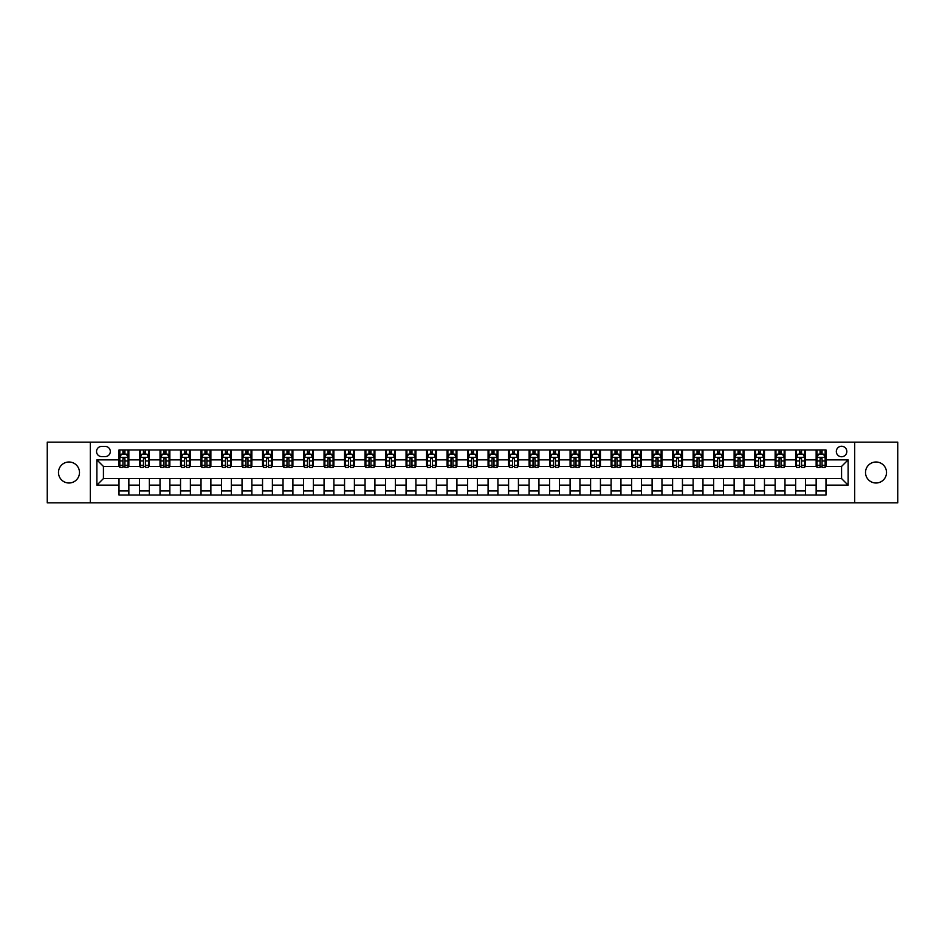 <?xml version="1.0" encoding="UTF-8"?>
<svg xmlns="http://www.w3.org/2000/svg" width="945" height="945" viewBox="0 0 945 945"><rect width="100%" height="100%" fill="white"/><g stroke="black" fill="none" stroke-linecap="round" stroke-linejoin="round"><path stroke-width="1.42" d="M876.015 461.999A10.501 10.501 0 0 0 865.514 472.5A10.501 10.501 0 0 0 876.015 483.001A10.501 10.501 0 0 0 886.516 472.5A10.501 10.501 0 0 0 876.015 461.999M68.985 461.999A10.501 10.501 0 0 0 58.484 472.5A10.501 10.501 0 0 0 68.985 483.001A10.501 10.501 0 0 0 79.486 472.5A10.501 10.501 0 0 0 68.985 461.999M841.57 446.253A5.245 5.245 0 0 0 836.325 451.509A5.245 5.245 0 0 0 841.57 456.754A5.245 5.245 0 0 0 846.814 451.509A5.245 5.245 0 0 0 841.57 446.253M854.693 502.846L897.75 502.846L897.75 442.154L854.693 442.154L854.693 502.846L90.307 502.846L90.307 442.154L47.25 442.154L47.25 502.846L90.307 502.846M101.623 456.589L105.238 456.589A5.079 5.079 0 0 0 110.317 451.509A5.079 5.079 0 0 0 105.238 446.418L101.623 446.418A5.079 5.079 0 0 0 96.544 451.509A5.079 5.079 0 0 0 101.623 456.589M854.693 442.154L90.307 442.154M119.011 485.128L96.874 485.128L96.874 459.872L119.011 459.872L119.011 466.428L103.43 466.428L103.43 478.572L119.011 478.572L119.011 495.05L825.989 495.05L825.989 478.572L841.57 478.572L841.57 466.428L825.989 466.428L825.989 459.872L848.126 459.872L848.126 485.128L825.989 485.128M825.989 459.872L825.989 449.95L119.011 449.95L119.011 459.872M816.149 449.95L816.149 466.428L816.964 466.428M820.083 466.428L822.055 466.428M825.162 466.428L825.989 466.428M816.149 466.428L804.668 466.428M795.643 449.95L795.643 466.428L796.458 466.428M799.576 466.428L801.549 466.428M795.643 466.428L784.161 466.428M775.136 449.95L775.136 466.428L775.951 466.428M779.07 466.428L781.043 466.428M775.136 466.428L763.654 466.428M754.63 449.95L754.63 466.428L755.457 466.428M758.575 466.428L760.536 466.428M754.63 466.428L743.148 466.428M734.135 449.95L734.135 466.428L734.95 466.428M738.069 466.428L740.029 466.428M734.135 466.428L722.641 466.428M713.629 449.95L713.629 466.428L714.444 466.428M717.562 466.428L719.535 466.428M713.629 466.428L702.147 466.428M693.122 449.95L693.122 466.428L693.937 466.428M697.056 466.428L699.028 466.428M693.122 466.428L681.64 466.428M672.616 449.95L672.616 466.428L673.442 466.428M676.549 466.428L678.522 466.428M672.616 466.428L661.134 466.428M652.109 449.95L652.109 466.428L652.936 466.428M656.054 466.428L658.015 466.428M652.109 466.428L640.627 466.428M631.614 449.95L631.614 466.428L632.429 466.428M635.548 466.428L637.521 466.428M631.614 466.428L620.133 466.428M611.108 449.95L611.108 466.428L611.923 466.428M615.041 466.428L617.014 466.428M611.108 466.428L599.626 466.428M590.601 449.95L590.601 466.428L591.428 466.428M594.535 466.428L596.508 466.428M590.601 466.428L579.12 466.428M570.095 449.95L570.095 466.428L570.922 466.428M574.04 466.428L576.001 466.428M570.095 466.428L558.613 466.428M549.6 449.95L549.6 466.428L550.415 466.428M553.534 466.428L555.495 466.428M549.6 466.428L538.107 466.428M529.094 449.95L529.094 466.428L529.909 466.428M533.027 466.428L535 466.428M529.094 466.428L517.612 466.428M508.587 449.95L508.587 466.428L509.402 466.428M512.521 466.428L514.493 466.428M508.587 466.428L497.105 466.428M488.081 449.95L488.081 466.428L488.908 466.428M492.014 466.428L493.987 466.428M488.081 466.428L476.599 466.428M467.574 449.95L467.574 466.428L468.401 466.428M471.52 466.428L473.48 466.428M467.574 466.428L456.092 466.428M447.079 449.95L447.079 466.428L447.895 466.428M451.013 466.428L452.986 466.428M447.079 466.428L435.598 466.428M426.573 449.95L426.573 466.428L427.388 466.428M430.507 466.428L432.479 466.428M426.573 466.428L415.091 466.428M406.066 449.95L406.066 466.428L406.893 466.428M410 466.428L411.973 466.428M406.066 466.428L394.585 466.428M385.56 449.95L385.56 466.428L386.387 466.428M389.505 466.428L391.466 466.428M385.56 466.428L374.078 466.428M365.065 449.95L365.065 466.428L365.88 466.428M368.999 466.428L370.96 466.428M365.065 466.428L353.572 466.428M344.559 449.95L344.559 466.428L345.374 466.428M348.492 466.428L350.465 466.428M344.559 466.428L333.077 466.428M324.052 449.95L324.052 466.428L324.867 466.428M327.986 466.428L329.959 466.428M324.052 466.428L312.571 466.428M303.546 449.95L303.546 466.428L304.373 466.428M307.479 466.428L309.452 466.428M303.546 466.428L292.064 466.428M283.039 449.95L283.039 466.428L283.866 466.428M286.985 466.428L288.946 466.428M283.039 466.428L271.558 466.428M262.545 449.95L262.545 466.428L263.36 466.428M266.478 466.428L268.451 466.428M262.545 466.428L251.063 466.428M242.038 449.95L242.038 466.428L242.853 466.428M245.972 466.428L247.944 466.428M242.038 466.428L230.556 466.428M221.532 449.95L221.532 466.428L222.358 466.428M225.465 466.428L227.438 466.428M221.532 466.428L210.05 466.428M201.025 449.95L201.025 466.428L201.852 466.428M204.97 466.428L206.931 466.428M201.025 466.428L189.543 466.428M180.53 449.95L180.53 466.428L181.345 466.428M184.464 466.428L186.425 466.428M180.53 466.428L169.049 466.428M160.024 449.95L160.024 466.428L160.839 466.428M163.958 466.428L165.93 466.428M160.024 466.428L148.542 466.428M139.517 449.95L139.517 466.428L140.332 466.428M143.451 466.428L145.424 466.428M139.517 466.428L128.036 466.428M119.011 466.428L119.838 466.428M122.944 466.428L124.917 466.428M119.011 478.572L128.851 478.572L128.851 495.05M825.989 478.572L128.851 478.572M128.851 449.95L128.851 466.428M119.011 454.049L119.838 454.049M122.944 454.049L124.917 454.049M128.036 454.049L128.851 454.049M119.011 490.951L128.851 490.951M139.517 478.572L139.517 495.05M149.357 449.95L149.357 466.428M139.517 454.049L140.332 454.049M143.451 454.049L145.424 454.049M148.542 454.049L149.357 454.049M149.357 478.572L149.357 495.05M139.517 490.951L149.357 490.951M160.024 478.572L160.024 495.05M169.864 478.572L169.864 495.05M160.024 490.951L169.864 490.951M169.864 449.95L169.864 466.428M160.024 454.049L160.839 454.049M163.958 454.049L165.93 454.049M169.049 454.049L169.864 454.049M180.53 478.572L180.53 495.05M190.37 478.572L190.37 495.05M180.53 490.951L190.37 490.951M190.37 449.95L190.37 466.428M180.53 454.049L181.345 454.049M184.464 454.049L186.425 454.049M189.543 454.049L190.37 454.049M201.025 478.572L201.025 495.05M210.865 478.572L210.865 495.05M201.025 490.951L210.865 490.951M210.865 449.95L210.865 466.428M201.025 454.049L201.852 454.049M204.97 454.049L206.931 454.049M210.05 454.049L210.865 454.049M221.532 478.572L221.532 495.05M231.371 478.572L231.371 495.05M221.532 490.951L231.371 490.951M231.371 449.95L231.371 466.428M221.532 454.049L222.358 454.049M225.465 454.049L227.438 454.049M230.556 454.049L231.371 454.049M242.038 478.572L242.038 495.05M251.878 478.572L251.878 495.05M242.038 490.951L251.878 490.951M251.878 449.95L251.878 466.428M242.038 454.049L242.853 454.049M245.972 454.049L247.944 454.049M251.063 454.049L251.878 454.049M262.545 478.572L262.545 495.05M272.384 478.572L272.384 495.05M262.545 490.951L272.384 490.951M272.384 449.95L272.384 466.428M262.545 454.049L263.36 454.049M266.478 454.049L268.451 454.049M271.558 454.049L272.384 454.049M283.039 478.572L283.039 495.05M292.891 478.572L292.891 495.05M283.039 490.951L292.891 490.951M292.891 449.95L292.891 466.428M283.039 454.049L283.866 454.049M286.985 454.049L288.946 454.049M292.064 454.049L292.891 454.049M303.546 478.572L303.546 495.05M313.386 478.572L313.386 495.05M303.546 490.951L313.386 490.951M313.386 449.95L313.386 466.428M303.546 454.049L304.373 454.049M307.479 454.049L309.452 454.049M312.571 454.049L313.386 454.049M324.052 478.572L324.052 495.05M333.892 478.572L333.892 495.05M324.052 490.951L333.892 490.951M333.892 449.95L333.892 466.428M324.052 454.049L324.867 454.049M327.986 454.049L329.959 454.049M333.077 454.049L333.892 454.049M344.559 478.572L344.559 495.05M354.399 478.572L354.399 495.05M344.559 490.951L354.399 490.951M354.399 449.95L354.399 466.428M344.559 454.049L345.374 454.049M348.492 454.049L350.465 454.049M353.572 454.049L354.399 454.049M365.065 478.572L365.065 495.05M374.905 478.572L374.905 495.05M365.065 490.951L374.905 490.951M374.905 449.95L374.905 466.428M365.065 454.049L365.88 454.049M368.999 454.049L370.96 454.049M374.078 454.049L374.905 454.049M385.56 478.572L385.56 495.05M395.4 478.572L395.4 495.05M385.56 490.951L395.4 490.951M395.4 449.95L395.4 466.428M385.56 454.049L386.387 454.049M389.505 454.049L391.466 454.049M394.585 454.049L395.4 454.049M406.066 478.572L406.066 495.05M415.906 478.572L415.906 495.05M406.066 490.951L415.906 490.951M415.906 449.95L415.906 466.428M406.066 454.049L406.893 454.049M410 454.049L411.973 454.049M415.091 454.049L415.906 454.049M426.573 478.572L426.573 495.05M436.413 478.572L436.413 495.05M426.573 490.951L436.413 490.951M436.413 449.95L436.413 466.428M426.573 454.049L427.388 454.049M430.507 454.049L432.479 454.049M435.598 454.049L436.413 454.049M447.079 478.572L447.079 495.05M456.919 478.572L456.919 495.05M447.079 490.951L456.919 490.951M456.919 449.95L456.919 466.428M447.079 454.049L447.895 454.049M451.013 454.049L452.986 454.049M456.092 454.049L456.919 454.049M467.574 478.572L467.574 495.05M477.426 478.572L477.426 495.05M467.574 490.951L477.426 490.951M477.426 449.95L477.426 466.428M467.574 454.049L468.401 454.049M471.52 454.049L473.48 454.049M476.599 454.049L477.426 454.049M488.081 478.572L488.081 495.05M497.92 478.572L497.92 495.05M488.081 490.951L497.92 490.951M497.92 449.95L497.92 466.428M488.081 454.049L488.908 454.049M492.014 454.049L493.987 454.049M497.105 454.049L497.92 454.049M508.587 478.572L508.587 495.05M518.427 478.572L518.427 495.05M508.587 490.951L518.427 490.951M518.427 449.95L518.427 466.428M508.587 454.049L509.402 454.049M512.521 454.049L514.493 454.049M517.612 454.049L518.427 454.049M529.094 478.572L529.094 495.05M538.933 478.572L538.933 495.05M529.094 490.951L538.933 490.951M538.933 449.95L538.933 466.428M529.094 454.049L529.909 454.049M533.027 454.049L535 454.049M538.107 454.049L538.933 454.049M549.6 478.572L549.6 495.05M559.44 478.572L559.44 495.05M549.6 490.951L559.44 490.951M559.44 449.95L559.44 466.428M549.6 454.049L550.415 454.049M553.534 454.049L555.495 454.049M558.613 454.049L559.44 454.049M570.095 478.572L570.095 495.05M579.935 478.572L579.935 495.05M570.095 490.951L579.935 490.951M579.935 449.95L579.935 466.428M570.095 454.049L570.922 454.049M574.04 454.049L576.001 454.049M579.12 454.049L579.935 454.049M590.601 478.572L590.601 495.05M600.441 478.572L600.441 495.05M590.601 490.951L600.441 490.951M600.441 449.95L600.441 466.428M590.601 454.049L591.428 454.049M594.535 454.049L596.508 454.049M599.626 454.049L600.441 454.049M611.108 478.572L611.108 495.05M620.948 478.572L620.948 495.05M611.108 490.951L620.948 490.951M620.948 449.95L620.948 466.428M611.108 454.049L611.923 454.049M615.041 454.049L617.014 454.049M620.133 454.049L620.948 454.049M631.614 478.572L631.614 495.05M641.454 478.572L641.454 495.05M631.614 490.951L641.454 490.951M641.454 449.95L641.454 466.428M631.614 454.049L632.429 454.049M635.548 454.049L637.521 454.049M640.627 454.049L641.454 454.049M652.109 478.572L652.109 495.05M661.961 478.572L661.961 495.05M652.109 490.951L661.961 490.951M661.961 449.95L661.961 466.428M652.109 454.049L652.936 454.049M656.054 454.049L658.015 454.049M661.134 454.049L661.961 454.049M672.616 478.572L672.616 495.05M682.455 478.572L682.455 495.05M672.616 490.951L682.455 490.951M682.455 449.95L682.455 466.428M672.616 454.049L673.442 454.049M676.549 454.049L678.522 454.049M681.64 454.049L682.455 454.049M693.122 478.572L693.122 495.05M702.962 478.572L702.962 495.05M693.122 490.951L702.962 490.951M702.962 449.95L702.962 466.428M693.122 454.049L693.937 454.049M697.056 454.049L699.028 454.049M702.147 454.049L702.962 454.049M713.629 478.572L713.629 495.05M723.468 478.572L723.468 495.05M713.629 490.951L723.468 490.951M723.468 449.95L723.468 466.428M713.629 454.049L714.444 454.049M717.562 454.049L719.535 454.049M722.641 454.049L723.468 454.049M734.135 478.572L734.135 495.05M743.975 478.572L743.975 495.05M734.135 490.951L743.975 490.951M743.975 449.95L743.975 466.428M734.135 454.049L734.95 454.049M738.069 454.049L740.029 454.049M743.148 454.049L743.975 454.049M754.63 478.572L754.63 495.05M764.47 478.572L764.47 495.05M754.63 490.951L764.47 490.951M764.47 449.95L764.47 466.428M754.63 454.049L755.457 454.049M758.575 454.049L760.536 454.049M763.654 454.049L764.47 454.049M775.136 478.572L775.136 495.05M784.976 478.572L784.976 495.05M775.136 490.951L784.976 490.951M784.976 449.95L784.976 466.428M775.136 454.049L775.951 454.049M779.07 454.049L781.043 454.049M784.161 454.049L784.976 454.049M795.643 478.572L795.643 495.05M805.483 478.572L805.483 495.05M795.643 490.951L805.483 490.951M805.483 449.95L805.483 466.428M795.643 454.049L796.458 454.049M799.576 454.049L801.549 454.049M804.668 454.049L805.483 454.049M816.149 478.572L816.149 495.05M816.149 490.951L825.989 490.951M816.149 454.049L816.964 454.049M820.083 454.049L822.055 454.049M825.162 454.049L825.989 454.049M103.43 466.428L96.874 459.872M103.43 478.572L96.874 485.128M848.126 459.872L841.57 466.428M848.126 485.128L841.57 478.572M124.917 452.076L122.944 452.076M128.036 465.353L124.917 465.353L124.917 467.421L128.036 467.421L128.036 457.404L126.394 454.132L121.48 454.132L119.838 457.404L119.838 467.421L122.944 467.421L122.944 465.353L119.838 465.353M119.838 457.404L119.838 449.95M128.036 457.404L128.036 449.95M122.944 454.132L122.944 449.95M124.917 449.95L124.917 454.132M124.917 465.353L124.917 458.644L122.944 458.644L122.944 465.353M145.424 452.076L143.451 452.076M148.542 465.353L145.424 465.353L145.424 467.421L148.542 467.421L148.542 457.404L146.9 454.132L141.974 454.132L140.332 457.404L140.332 467.421L143.451 467.421L143.451 465.353L140.332 465.353M140.332 457.404L140.332 449.95M148.542 457.404L148.542 449.95M143.451 454.132L143.451 449.95M145.424 449.95L145.424 454.132M145.424 465.353L145.424 458.644L143.451 458.644L143.451 465.353M165.93 452.076L163.958 452.076M169.049 465.353L165.93 465.353L165.93 467.421L169.049 467.421L169.049 457.404L167.407 454.132L162.481 454.132L160.839 457.404L160.839 467.421L163.958 467.421L163.958 465.353L160.839 465.353M160.839 457.404L160.839 449.95M169.049 457.404L169.049 449.95M163.958 454.132L163.958 449.95M165.93 449.95L165.93 454.132M165.93 465.353L165.93 458.644L163.958 458.644L163.958 465.353M186.425 452.076L184.464 452.076M189.543 465.353L186.425 465.353L186.425 467.421L189.543 467.421L189.543 457.404L187.901 454.132L182.987 454.132L181.345 457.404L181.345 467.421L184.464 467.421L184.464 465.353L181.345 465.353M181.345 457.404L181.345 449.95M189.543 457.404L189.543 449.95M184.464 454.132L184.464 449.95M186.425 449.95L186.425 454.132M186.425 465.353L186.425 458.644L184.464 458.644L184.464 465.353M206.931 452.076L204.97 452.076M210.05 465.353L206.931 465.353L206.931 467.421L210.05 467.421L210.05 457.404L208.408 454.132L203.494 454.132L201.852 457.404L201.852 467.421L204.97 467.421L204.97 465.353L201.852 465.353M201.852 457.404L201.852 449.95M210.05 457.404L210.05 449.95M204.97 454.132L204.97 449.95M206.931 449.95L206.931 454.132M206.931 465.353L206.931 458.644L204.97 458.644L204.97 465.353M227.438 452.076L225.465 452.076M230.556 465.353L227.438 465.353L227.438 467.421L230.556 467.421L230.556 457.404L228.914 454.132L223.989 454.132L222.358 457.404L222.358 467.421L225.465 467.421L225.465 465.353L222.358 465.353M222.358 457.404L222.358 449.95M230.556 457.404L230.556 449.95M225.465 454.132L225.465 449.95M227.438 449.95L227.438 454.132M227.438 465.353L227.438 458.644L225.465 458.644L225.465 465.353M247.944 452.076L245.972 452.076M251.063 465.353L247.944 465.353L247.944 467.421L251.063 467.421L251.063 457.404L249.421 454.132L244.495 454.132L242.853 457.404L242.853 467.421L245.972 467.421L245.972 465.353L242.853 465.353M242.853 457.404L242.853 449.95M251.063 457.404L251.063 449.95M245.972 454.132L245.972 449.95M247.944 449.95L247.944 454.132M247.944 465.353L247.944 458.644L245.972 458.644L245.972 465.353M268.451 452.076L266.478 452.076M271.558 465.353L268.451 465.353L268.451 467.421L271.558 467.421L271.558 457.404L269.927 454.132L265.002 454.132L263.36 457.404L263.36 467.421L266.478 467.421L266.478 465.353L263.36 465.353M263.36 457.404L263.36 449.95M271.558 457.404L271.558 449.95M266.478 454.132L266.478 449.95M268.451 449.95L268.451 454.132M268.451 465.353L268.451 458.644L266.478 458.644L266.478 465.353M288.946 452.076L286.985 452.076M292.064 465.353L288.946 465.353L288.946 467.421L292.064 467.421L292.064 457.404L290.422 454.132L285.508 454.132L283.866 457.404L283.866 467.421L286.985 467.421L286.985 465.353L283.866 465.353M283.866 457.404L283.866 449.95M292.064 457.404L292.064 449.95M286.985 454.132L286.985 449.95M288.946 449.95L288.946 454.132M288.946 465.353L288.946 458.644L286.985 458.644L286.985 465.353M309.452 452.076L307.479 452.076M312.571 465.353L309.452 465.353L309.452 467.421L312.571 467.421L312.571 457.404L310.929 454.132L306.003 454.132L304.373 457.404L304.373 467.421L307.479 467.421L307.479 465.353L304.373 465.353M304.373 457.404L304.373 449.95M312.571 457.404L312.571 449.95M307.479 454.132L307.479 449.95M309.452 449.95L309.452 454.132M309.452 465.353L309.452 458.644L307.479 458.644L307.479 465.353M329.959 452.076L327.986 452.076M333.077 465.353L329.959 465.353L329.959 467.421L333.077 467.421L333.077 457.404L331.435 454.132L326.509 454.132L324.867 457.404L324.867 467.421L327.986 467.421L327.986 465.353L324.867 465.353M324.867 457.404L324.867 449.95M333.077 457.404L333.077 449.95M327.986 454.132L327.986 449.95M329.959 449.95L329.959 454.132M329.959 465.353L329.959 458.644L327.986 458.644L327.986 465.353M350.465 452.076L348.492 452.076M353.572 465.353L350.465 465.353L350.465 467.421L353.572 467.421L353.572 457.404L351.942 454.132L347.016 454.132L345.374 457.404L345.374 467.421L348.492 467.421L348.492 465.353L345.374 465.353M345.374 457.404L345.374 449.95M353.572 457.404L353.572 449.95M348.492 454.132L348.492 449.95M350.465 449.95L350.465 454.132M350.465 465.353L350.465 458.644L348.492 458.644L348.492 465.353M370.96 452.076L368.999 452.076M374.078 465.353L370.96 465.353L370.96 467.421L374.078 467.421L374.078 457.404L372.436 454.132L367.522 454.132L365.88 457.404L365.88 467.421L368.999 467.421L368.999 465.353L365.88 465.353M365.88 457.404L365.88 449.95M374.078 457.404L374.078 449.95M368.999 454.132L368.999 449.95M370.96 449.95L370.96 454.132M370.96 465.353L370.96 458.644L368.999 458.644L368.999 465.353M391.466 452.076L389.505 452.076M394.585 465.353L391.466 465.353L391.466 467.421L394.585 467.421L394.585 457.404L392.943 454.132L388.029 454.132L386.387 457.404L386.387 467.421L389.505 467.421L389.505 465.353L386.387 465.353M386.387 457.404L386.387 449.95M394.585 457.404L394.585 449.95M389.505 454.132L389.505 449.95M391.466 449.95L391.466 454.132M391.466 465.353L391.466 458.644L389.505 458.644L389.505 465.353M411.973 452.076L410 452.076M415.091 465.353L411.973 465.353L411.973 467.421L415.091 467.421L415.091 457.404L413.449 454.132L408.523 454.132L406.893 457.404L406.893 467.421L410 467.421L410 465.353L406.893 465.353M406.893 457.404L406.893 449.95M415.091 457.404L415.091 449.95M410 454.132L410 449.95M411.973 449.95L411.973 454.132M411.973 465.353L411.973 458.644L410 458.644L410 465.353M432.479 452.076L430.507 452.076M435.598 465.353L432.479 465.353L432.479 467.421L435.598 467.421L435.598 457.404L433.956 454.132L429.03 454.132L427.388 457.404L427.388 467.421L430.507 467.421L430.507 465.353L427.388 465.353M427.388 457.404L427.388 449.95M435.598 457.404L435.598 449.95M430.507 454.132L430.507 449.95M432.479 449.95L432.479 454.132M432.479 465.353L432.479 458.644L430.507 458.644L430.507 465.353M452.986 452.076L451.013 452.076M456.092 465.353L452.986 465.353L452.986 467.421L456.092 467.421L456.092 457.404L454.462 454.132L449.536 454.132L447.895 457.404L447.895 467.421L451.013 467.421L451.013 465.353L447.895 465.353M447.895 457.404L447.895 449.95M456.092 457.404L456.092 449.95M451.013 454.132L451.013 449.95M452.986 449.95L452.986 454.132M452.986 465.353L452.986 458.644L451.013 458.644L451.013 465.353M473.48 452.076L471.52 452.076M476.599 465.353L473.48 465.353L473.48 467.421L476.599 467.421L476.599 457.404L474.957 454.132L470.043 454.132L468.401 457.404L468.401 467.421L471.52 467.421L471.52 465.353L468.401 465.353M468.401 457.404L468.401 449.95M476.599 457.404L476.599 449.95M471.52 454.132L471.52 449.95M473.48 449.95L473.48 454.132M473.48 465.353L473.48 458.644L471.52 458.644L471.52 465.353M493.987 452.076L492.014 452.076M497.105 465.353L493.987 465.353L493.987 467.421L497.105 467.421L497.105 457.404L495.463 454.132L490.538 454.132L488.908 457.404L488.908 467.421L492.014 467.421L492.014 465.353L488.908 465.353M488.908 457.404L488.908 449.95M497.105 457.404L497.105 449.95M492.014 454.132L492.014 449.95M493.987 449.95L493.987 454.132M493.987 465.353L493.987 458.644L492.014 458.644L492.014 465.353M514.493 452.076L512.521 452.076M517.612 465.353L514.493 465.353L514.493 467.421L517.612 467.421L517.612 457.404L515.97 454.132L511.044 454.132L509.402 457.404L509.402 467.421L512.521 467.421L512.521 465.353L509.402 465.353M509.402 457.404L509.402 449.95M517.612 457.404L517.612 449.95M512.521 454.132L512.521 449.95M514.493 449.95L514.493 454.132M514.493 465.353L514.493 458.644L512.521 458.644L512.521 465.353M535 452.076L533.027 452.076M538.107 465.353L535 465.353L535 467.421L538.107 467.421L538.107 457.404L536.476 454.132L531.551 454.132L529.909 457.404L529.909 467.421L533.027 467.421L533.027 465.353L529.909 465.353M529.909 457.404L529.909 449.95M538.107 457.404L538.107 449.95M533.027 454.132L533.027 449.95M535 449.95L535 454.132M535 465.353L535 458.644L533.027 458.644L533.027 465.353M555.495 452.076L553.534 452.076M558.613 465.353L555.495 465.353L555.495 467.421L558.613 467.421L558.613 457.404L556.971 454.132L552.057 454.132L550.415 457.404L550.415 467.421L553.534 467.421L553.534 465.353L550.415 465.353M550.415 457.404L550.415 449.95M558.613 457.404L558.613 449.95M553.534 454.132L553.534 449.95M555.495 449.95L555.495 454.132M555.495 465.353L555.495 458.644L553.534 458.644L553.534 465.353M576.001 452.076L574.04 452.076M579.12 465.353L576.001 465.353L576.001 467.421L579.12 467.421L579.12 457.404L577.478 454.132L572.564 454.132L570.922 457.404L570.922 467.421L574.04 467.421L574.04 465.353L570.922 465.353M570.922 457.404L570.922 449.95M579.12 457.404L579.12 449.95M574.04 454.132L574.04 449.95M576.001 449.95L576.001 454.132M576.001 465.353L576.001 458.644L574.04 458.644L574.04 465.353M596.508 452.076L594.535 452.076M599.626 465.353L596.508 465.353L596.508 467.421L599.626 467.421L599.626 457.404L597.984 454.132L593.058 454.132L591.428 457.404L591.428 467.421L594.535 467.421L594.535 465.353L591.428 465.353M591.428 457.404L591.428 449.95M599.626 457.404L599.626 449.95M594.535 454.132L594.535 449.95M596.508 449.95L596.508 454.132M596.508 465.353L596.508 458.644L594.535 458.644L594.535 465.353M617.014 452.076L615.041 452.076M620.133 465.353L617.014 465.353L617.014 467.421L620.133 467.421L620.133 457.404L618.491 454.132L613.565 454.132L611.923 457.404L611.923 467.421L615.041 467.421L615.041 465.353L611.923 465.353M611.923 457.404L611.923 449.95M620.133 457.404L620.133 449.95M615.041 454.132L615.041 449.95M617.014 449.95L617.014 454.132M617.014 465.353L617.014 458.644L615.041 458.644L615.041 465.353M637.521 452.076L635.548 452.076M640.627 465.353L637.521 465.353L637.521 467.421L640.627 467.421L640.627 457.404L638.997 454.132L634.071 454.132L632.429 457.404L632.429 467.421L635.548 467.421L635.548 465.353L632.429 465.353M632.429 457.404L632.429 449.95M640.627 457.404L640.627 449.95M635.548 454.132L635.548 449.95M637.521 449.95L637.521 454.132M637.521 465.353L637.521 458.644L635.548 458.644L635.548 465.353M658.015 452.076L656.054 452.076M661.134 465.353L658.015 465.353L658.015 467.421L661.134 467.421L661.134 457.404L659.492 454.132L654.578 454.132L652.936 457.404L652.936 467.421L656.054 467.421L656.054 465.353L652.936 465.353M652.936 457.404L652.936 449.95M661.134 457.404L661.134 449.95M656.054 454.132L656.054 449.95M658.015 449.95L658.015 454.132M658.015 465.353L658.015 458.644L656.054 458.644L656.054 465.353M678.522 452.076L676.549 452.076M681.64 465.353L678.522 465.353L678.522 467.421L681.64 467.421L681.64 457.404L679.998 454.132L675.073 454.132L673.442 457.404L673.442 467.421L676.549 467.421L676.549 465.353L673.442 465.353M673.442 457.404L673.442 449.95M681.64 457.404L681.64 449.95M676.549 454.132L676.549 449.95M678.522 449.95L678.522 454.132M678.522 465.353L678.522 458.644L676.549 458.644L676.549 465.353M699.028 452.076L697.056 452.076M702.147 465.353L699.028 465.353L699.028 467.421L702.147 467.421L702.147 457.404L700.505 454.132L695.579 454.132L693.937 457.404L693.937 467.421L697.056 467.421L697.056 465.353L693.937 465.353M693.937 457.404L693.937 449.95M702.147 457.404L702.147 449.95M697.056 454.132L697.056 449.95M699.028 449.95L699.028 454.132M699.028 465.353L699.028 458.644L697.056 458.644L697.056 465.353M719.535 452.076L717.562 452.076M722.641 465.353L719.535 465.353L719.535 467.421L722.641 467.421L722.641 457.404L721.011 454.132L716.086 454.132L714.444 457.404L714.444 467.421L717.562 467.421L717.562 465.353L714.444 465.353M714.444 457.404L714.444 449.95M722.641 457.404L722.641 449.95M717.562 454.132L717.562 449.95M719.535 449.95L719.535 454.132M719.535 465.353L719.535 458.644L717.562 458.644L717.562 465.353M740.029 452.076L738.069 452.076M743.148 465.353L740.029 465.353L740.029 467.421L743.148 467.421L743.148 457.404L741.506 454.132L736.592 454.132L734.95 457.404L734.95 467.421L738.069 467.421L738.069 465.353L734.95 465.353M734.95 457.404L734.95 449.95M743.148 457.404L743.148 449.95M738.069 454.132L738.069 449.95M740.029 449.95L740.029 454.132M740.029 465.353L740.029 458.644L738.069 458.644L738.069 465.353M760.536 452.076L758.575 452.076M763.654 465.353L760.536 465.353L760.536 467.421L763.654 467.421L763.654 457.404L762.013 454.132L757.099 454.132L755.457 457.404L755.457 467.421L758.575 467.421L758.575 465.353L755.457 465.353M755.457 457.404L755.457 449.95M763.654 457.404L763.654 449.95M758.575 454.132L758.575 449.95M760.536 449.95L760.536 454.132M760.536 465.353L760.536 458.644L758.575 458.644L758.575 465.353M781.043 452.076L779.07 452.076M784.161 465.353L781.043 465.353L781.043 467.421L784.161 467.421L784.161 457.404L782.519 454.132L777.593 454.132L775.951 457.404L775.951 467.421L779.07 467.421L779.07 465.353L775.951 465.353M775.951 457.404L775.951 449.95M784.161 457.404L784.161 449.95M779.07 454.132L779.07 449.95M781.043 449.95L781.043 454.132M781.043 465.353L781.043 458.644L779.07 458.644L779.07 465.353M801.549 452.076L799.576 452.076M804.668 465.353L801.549 465.353L801.549 467.421L804.668 467.421L804.668 457.404L803.026 454.132L798.1 454.132L796.458 457.404L796.458 467.421L799.576 467.421L799.576 465.353L796.458 465.353M796.458 457.404L796.458 449.95M804.668 457.404L804.668 449.95M799.576 454.132L799.576 449.95M801.549 449.95L801.549 454.132M801.549 465.353L801.549 458.644L799.576 458.644L799.576 465.353M822.055 452.076L820.083 452.076M825.162 465.353L822.055 465.353L822.055 467.421L825.162 467.421L825.162 457.404L823.52 454.132L818.606 454.132L816.964 457.404L816.964 467.421L820.083 467.421L820.083 465.353L816.964 465.353M816.964 457.404L816.964 449.95M825.162 457.404L825.162 449.95M820.083 454.132L820.083 449.95M822.055 449.95L822.055 454.132M822.055 465.353L822.055 458.644L820.083 458.644L820.083 465.353M139.517 485.128L128.851 485.128M139.517 459.872L128.851 459.872M160.024 459.872L149.357 459.872M160.024 485.128L149.357 485.128M180.53 459.872L169.864 459.872M180.53 485.128L169.864 485.128M201.025 459.872L190.37 459.872M201.025 485.128L190.37 485.128M221.532 459.872L210.865 459.872M221.532 485.128L210.865 485.128M242.038 459.872L231.371 459.872M242.038 485.128L231.371 485.128M262.545 459.872L251.878 459.872M262.545 485.128L251.878 485.128M283.039 459.872L272.384 459.872M283.039 485.128L272.384 485.128M303.546 459.872L292.891 459.872M303.546 485.128L292.891 485.128M324.052 459.872L313.386 459.872M324.052 485.128L313.386 485.128M344.559 459.872L333.892 459.872M344.559 485.128L333.892 485.128M365.065 459.872L354.399 459.872M365.065 485.128L354.399 485.128M385.56 459.872L374.905 459.872M385.56 485.128L374.905 485.128M406.066 459.872L395.4 459.872M406.066 485.128L395.4 485.128M426.573 459.872L415.906 459.872M426.573 485.128L415.906 485.128M447.079 459.872L436.413 459.872M447.079 485.128L436.413 485.128M467.574 459.872L456.919 459.872M467.574 485.128L456.919 485.128M488.081 459.872L477.426 459.872M488.081 485.128L477.426 485.128M508.587 459.872L497.92 459.872M508.587 485.128L497.92 485.128M529.094 459.872L518.427 459.872M529.094 485.128L518.427 485.128M549.6 459.872L538.933 459.872M549.6 485.128L538.933 485.128M570.095 459.872L559.44 459.872M570.095 485.128L559.44 485.128M590.601 459.872L579.935 459.872M590.601 485.128L579.935 485.128M611.108 459.872L600.441 459.872M611.108 485.128L600.441 485.128M631.614 459.872L620.948 459.872M631.614 485.128L620.948 485.128M652.109 459.872L641.454 459.872M652.109 485.128L641.454 485.128M672.616 459.872L661.961 459.872M672.616 485.128L661.961 485.128M693.122 459.872L682.455 459.872M693.122 485.128L682.455 485.128M713.629 459.872L702.962 459.872M713.629 485.128L702.962 485.128M734.135 459.872L723.468 459.872M734.135 485.128L723.468 485.128M754.63 459.872L743.975 459.872M754.63 485.128L743.975 485.128M775.136 459.872L764.47 459.872M775.136 485.128L764.47 485.128M795.643 459.872L784.976 459.872M795.643 485.128L784.976 485.128M816.149 459.872L805.483 459.872M816.149 485.128L805.483 485.128M127.988 457.333L119.873 457.333M119.838 454.321L121.373 454.321M126.488 454.321L128.036 454.321M122.944 460.959L119.838 460.959M128.036 460.959L124.917 460.959M124.917 453.127L122.944 453.127M148.495 457.333L140.38 457.333M140.332 454.321L141.88 454.321M146.995 454.321L148.542 454.321M143.451 460.959L140.332 460.959M148.542 460.959L145.424 460.959M145.424 453.127L143.451 453.127M169.001 457.333L160.886 457.333M160.839 454.321L162.386 454.321M167.501 454.321L169.049 454.321M163.958 460.959L160.839 460.959M169.049 460.959L165.93 460.959M165.93 453.127L163.958 453.127M189.508 457.333L181.381 457.333M181.345 454.321L182.893 454.321M188.008 454.321L189.543 454.321M184.464 460.959L181.345 460.959M189.543 460.959L186.425 460.959M186.425 453.127L184.464 453.127M210.014 457.333L201.887 457.333M201.852 454.321L203.388 454.321M208.514 454.321L210.05 454.321M204.97 460.959L201.852 460.959M210.05 460.959L206.931 460.959M206.931 453.127L204.97 453.127M230.509 457.333L222.394 457.333M222.358 454.321L223.894 454.321M229.009 454.321L230.556 454.321M225.465 460.959L222.358 460.959M230.556 460.959L227.438 460.959M227.438 453.127L225.465 453.127M251.016 457.333L242.9 457.333M242.853 454.321L244.401 454.321M249.515 454.321L251.063 454.321M245.972 460.959L242.853 460.959M251.063 460.959L247.944 460.959M247.944 453.127L245.972 453.127M271.522 457.333L263.407 457.333M263.36 454.321L264.907 454.321M270.022 454.321L271.558 454.321M266.478 460.959L263.36 460.959M271.558 460.959L268.451 460.959M268.451 453.127L266.478 453.127M292.029 457.333L283.902 457.333M283.866 454.321L285.402 454.321M290.528 454.321L292.064 454.321M286.985 460.959L283.866 460.959M292.064 460.959L288.946 460.959M288.946 453.127L286.985 453.127M312.523 457.333L304.408 457.333M304.373 454.321L305.908 454.321M311.023 454.321L312.571 454.321M307.479 460.959L304.373 460.959M312.571 460.959L309.452 460.959M309.452 453.127L307.479 453.127M333.03 457.333L324.915 457.333M324.867 454.321L326.415 454.321M331.53 454.321L333.077 454.321M327.986 460.959L324.867 460.959M333.077 460.959L329.959 460.959M329.959 453.127L327.986 453.127M353.536 457.333L345.421 457.333M345.374 454.321L346.921 454.321M352.036 454.321L353.572 454.321M348.492 460.959L345.374 460.959M353.572 460.959L350.465 460.959M350.465 453.127L348.492 453.127M374.043 457.333L365.916 457.333M365.88 454.321L367.416 454.321M372.543 454.321L374.078 454.321M368.999 460.959L365.88 460.959M374.078 460.959L370.96 460.959M370.96 453.127L368.999 453.127M394.549 457.333L386.422 457.333M386.387 454.321L387.922 454.321M393.049 454.321L394.585 454.321M389.505 460.959L386.387 460.959M394.585 460.959L391.466 460.959M391.466 453.127L389.505 453.127M415.044 457.333L406.929 457.333M406.893 454.321L408.429 454.321M413.544 454.321L415.091 454.321M410 460.959L406.893 460.959M415.091 460.959L411.973 460.959M411.973 453.127L410 453.127M435.55 457.333L427.435 457.333M427.388 454.321L428.935 454.321M434.05 454.321L435.598 454.321M430.507 460.959L427.388 460.959M435.598 460.959L432.479 460.959M432.479 453.127L430.507 453.127M456.057 457.333L447.942 457.333M447.895 454.321L449.442 454.321M454.557 454.321L456.092 454.321M451.013 460.959L447.895 460.959M456.092 460.959L452.986 460.959M452.986 453.127L451.013 453.127M476.563 457.333L468.436 457.333M468.401 454.321L469.937 454.321M475.063 454.321L476.599 454.321M471.52 460.959L468.401 460.959M476.599 460.959L473.48 460.959M473.48 453.127L471.52 453.127M497.058 457.333L488.943 457.333M488.908 454.321L490.443 454.321M495.558 454.321L497.105 454.321M492.014 460.959L488.908 460.959M497.105 460.959L493.987 460.959M493.987 453.127L492.014 453.127M517.565 457.333L509.449 457.333M509.402 454.321L510.95 454.321M516.064 454.321L517.612 454.321M512.521 460.959L509.402 460.959M517.612 460.959L514.493 460.959M514.493 453.127L512.521 453.127M538.071 457.333L529.956 457.333M529.909 454.321L531.456 454.321M536.571 454.321L538.107 454.321M533.027 460.959L529.909 460.959M538.107 460.959L535 460.959M535 453.127L533.027 453.127M558.578 457.333L550.451 457.333M550.415 454.321L551.951 454.321M557.077 454.321L558.613 454.321M553.534 460.959L550.415 460.959M558.613 460.959L555.495 460.959M555.495 453.127L553.534 453.127M579.084 457.333L570.957 457.333M570.922 454.321L572.457 454.321M577.584 454.321L579.12 454.321M574.04 460.959L570.922 460.959M579.12 460.959L576.001 460.959M576.001 453.127L574.04 453.127M599.579 457.333L591.464 457.333M591.428 454.321L592.964 454.321M598.079 454.321L599.626 454.321M594.535 460.959L591.428 460.959M599.626 460.959L596.508 460.959M596.508 453.127L594.535 453.127M620.085 457.333L611.97 457.333M611.923 454.321L613.47 454.321M618.585 454.321L620.133 454.321M615.041 460.959L611.923 460.959M620.133 460.959L617.014 460.959M617.014 453.127L615.041 453.127M640.592 457.333L632.477 457.333M632.429 454.321L633.977 454.321M639.092 454.321L640.627 454.321M635.548 460.959L632.429 460.959M640.627 460.959L637.521 460.959M637.521 453.127L635.548 453.127M661.098 457.333L652.971 457.333M652.936 454.321L654.472 454.321M659.598 454.321L661.134 454.321M656.054 460.959L652.936 460.959M661.134 460.959L658.015 460.959M658.015 453.127L656.054 453.127M681.593 457.333L673.478 457.333M673.442 454.321L674.978 454.321M680.093 454.321L681.64 454.321M676.549 460.959L673.442 460.959M681.64 460.959L678.522 460.959M678.522 453.127L676.549 453.127M702.1 457.333L693.984 457.333M693.937 454.321L695.485 454.321M700.599 454.321L702.147 454.321M697.056 460.959L693.937 460.959M702.147 460.959L699.028 460.959M699.028 453.127L697.056 453.127M722.606 457.333L714.491 457.333M714.444 454.321L715.991 454.321M721.106 454.321L722.641 454.321M717.562 460.959L714.444 460.959M722.641 460.959L719.535 460.959M719.535 453.127L717.562 453.127M743.113 457.333L734.986 457.333M734.95 454.321L736.486 454.321M741.612 454.321L743.148 454.321M738.069 460.959L734.95 460.959M743.148 460.959L740.029 460.959M740.029 453.127L738.069 453.127M763.619 457.333L755.492 457.333M755.457 454.321L756.992 454.321M762.107 454.321L763.654 454.321M758.575 460.959L755.457 460.959M763.654 460.959L760.536 460.959M760.536 453.127L758.575 453.127M784.114 457.333L775.999 457.333M775.951 454.321L777.499 454.321M782.614 454.321L784.161 454.321M779.07 460.959L775.951 460.959M784.161 460.959L781.043 460.959M781.043 453.127L779.07 453.127M804.62 457.333L796.505 457.333M796.458 454.321L798.005 454.321M803.12 454.321L804.668 454.321M799.576 460.959L796.458 460.959M804.668 460.959L801.549 460.959M801.549 453.127L799.576 453.127M825.127 457.333L817.012 457.333M816.964 454.321L818.512 454.321M823.627 454.321L825.162 454.321M820.083 460.959L816.964 460.959M825.162 460.959L822.055 460.959M822.055 453.127L820.083 453.127"/></g></svg>
